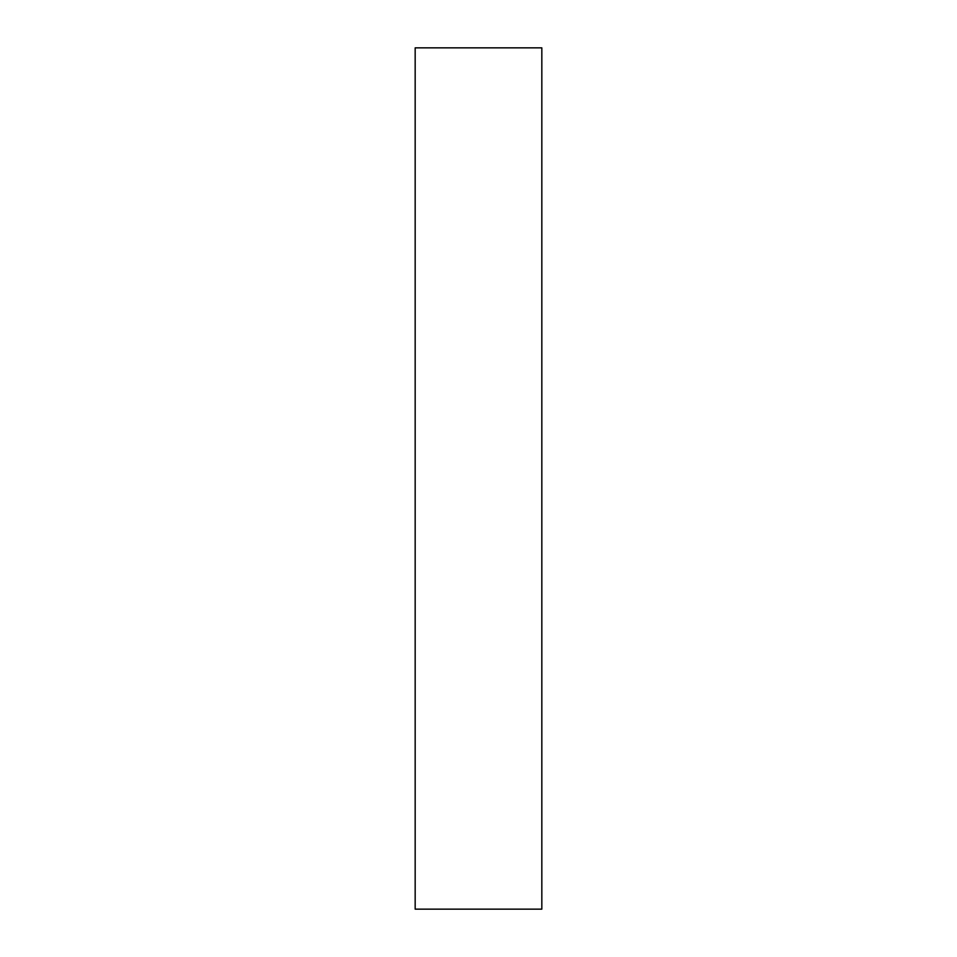 <?xml version="1.0" encoding="UTF-8"?>
<svg xmlns="http://www.w3.org/2000/svg" width="957" height="957" viewBox="0 0 957 957"><rect width="100%" height="100%" fill="white"/><g stroke="black" fill="none" stroke-linecap="round" stroke-linejoin="round"><path stroke-width="1.44" d="M415.171 909.15L541.829 909.15L541.829 47.85L415.171 47.85L415.171 909.15"/></g></svg>
